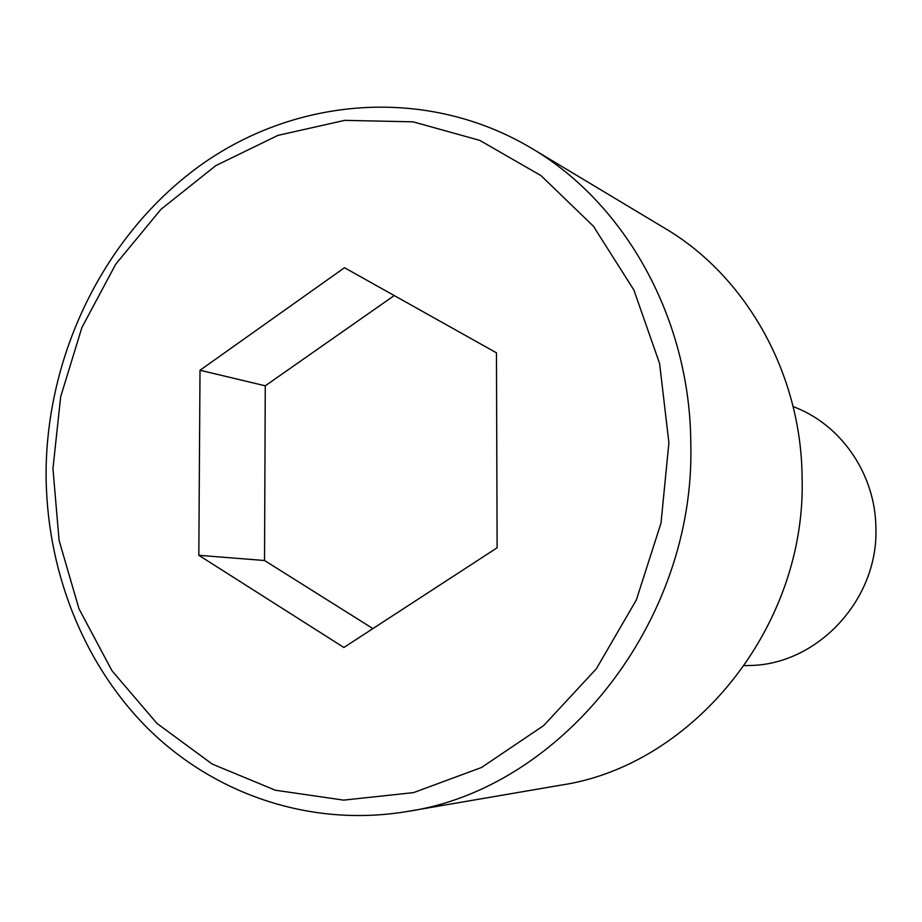 <?xml version="1.0" encoding="UTF-8"?>
<svg xmlns="http://www.w3.org/2000/svg" width="922" height="922" viewBox="0 0 922 922"><rect width="100%" height="100%" fill="white"/><g stroke="black" fill="none" stroke-linecap="round" stroke-linejoin="round"><path stroke-width="1.38" d="M744.469 665.649L748.825 665.511C816.996 665.258 878.539 599.911 875.9 527.903C875.508 475.717 842.846 426.932 797.104 408.158L793.081 406.452M531.383 148.165L664.889 228.299C745.933 276.024 801.276 373.364 802.094 477.377C806.658 626.303 693.332 765.79 560.415 785.221L406.948 811.533C561.268 789.336 695.626 622.108 690.797 443.632C690.278 319.058 625.485 203.485 531.383 148.165C428.5 86.968 299.846 96.245 203.82 162.929C107.828 230.143 47.898 348.804 46.1 469.459M200.016 370.252L198.818 555.309L343.883 647.486L497.119 547.783L496.451 352.815L344.505 267.714L200.016 370.252L265.271 385.811L264.533 560.518L198.818 555.309M394.224 295.559L265.271 385.811M264.533 560.518L372.926 628.597M668.899 442.744L659.599 363.498L633.852 289.981L593.445 226.259L541.007 175.618L479.74 140.375L413.137 121.842L344.747 120.356L277.937 135.373L215.794 165.626L160.993 209.306L115.769 264.13L81.897 327.529L60.679 396.691L52.946 468.653L59.089 540.384L78.981 608.785L112 670.79L157.005 723.459L212.233 764.073L275.401 790.235L343.629 800.123L413.586 792.609L481.561 767.473L543.726 725.533L596.407 668.704L636.341 599.945L661.005 523.131L668.899 442.744M46.1 469.851C45.328 567.479 82.265 663.517 148.961 729.579C215.955 795.041 311.567 827.437 406.948 811.533"/></g></svg>
